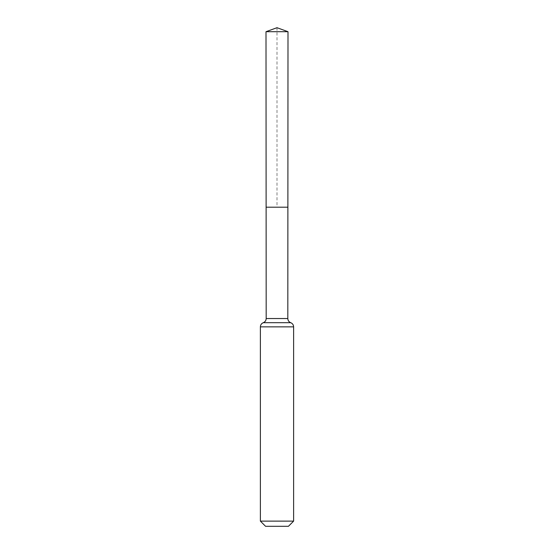 <?xml version="1.0" encoding="UTF-8"?>
<svg xmlns="http://www.w3.org/2000/svg" width="554" height="554" viewBox="0 0 554 554"><rect width="100%" height="100%" fill="white"/><g stroke="black" fill="none" stroke-linecap="round" stroke-linejoin="round"><path stroke-width="0.42" stroke-dasharray="2.77 2.08" d="M287.886 207.196L266.114 207.196L287.886 207.196M288.44 526.3L265.56 526.3M293.62 521.12L260.38 521.12M277 27.7L277 207.196L266.114 207.196L266.003 31.703L287.997 31.703M266.183 318.536L287.817 318.536M263.282 322.698L290.718 322.698M260.38 326.86L293.62 326.86"/><path stroke-width="0.83" d="M293.62 521.12L288.44 526.3L265.56 526.3L260.38 521.12L293.62 521.12L293.62 326.86C293.523 324.866 292.554 323.481 290.718 322.698C288.883 321.916 287.914 320.531 287.817 318.536L266.183 318.536L266.114 207.196L287.886 207.196L266.114 207.196L266.003 31.703L277 27.7L287.997 31.703L266.003 31.703L277 27.7M260.38 521.12L260.38 326.86C260.477 324.866 261.446 323.481 263.282 322.698C265.117 321.916 266.086 320.531 266.183 318.536M287.817 318.536L287.997 31.703M290.718 322.698L263.282 322.698M293.62 326.86L260.38 326.86"/></g></svg>
